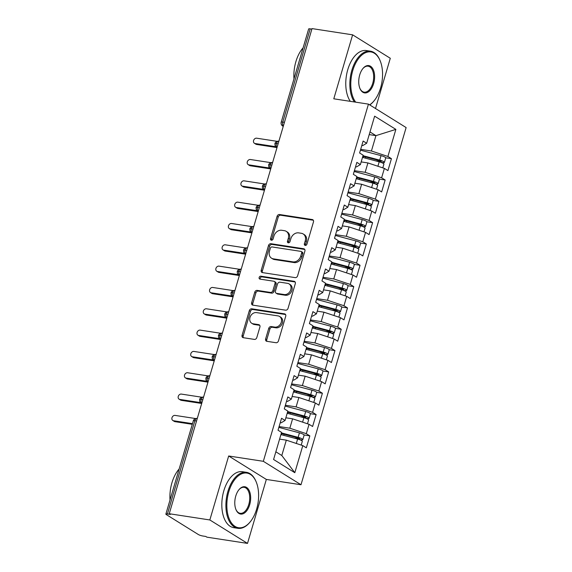 <?xml version="1.0" encoding="UTF-8"?>
<svg xmlns="http://www.w3.org/2000/svg" width="572" height="572" viewBox="0 0 572 572"><rect width="100%" height="100%" fill="white"/><g stroke="black" fill="none" stroke-linecap="round" stroke-linejoin="round"><path stroke-width="0.86" d="M305.226 245.424A1.559 1.251 -58.1 0 0 306.935 244.151L313.477 221.915A2.224 1.787 -58.1 0 0 312.834 219.748A2.224 1.787 -58.1 0 0 312.276 219.541L279.522 214.514A2.224 1.787 -58.1 0 0 277.091 216.323L270.542 238.567A1.559 1.251 -58.1 0 0 273.094 238.953L273.938 236.079A7.114 5.727 -58.1 0 1 281.731 230.273L284.463 230.695A7.114 5.727 -58.1 0 1 286.25 231.353A7.114 5.727 -58.1 0 1 288.309 238.288L287.466 241.162A1.559 1.251 -58.1 0 0 290.011 241.556L290.862 238.674A7.114 5.727 -58.1 0 1 298.655 232.875L301.38 233.29A7.114 5.727 -58.1 0 1 303.167 233.948A7.114 5.727 -58.1 0 1 305.233 240.883L304.383 243.765A1.559 1.251 -58.1 0 0 305.226 245.424M265.63 338.939A2.224 1.787 -58.1 0 0 266.273 341.105A2.224 1.787 -58.1 0 0 266.831 341.312L276.019 342.721A2.224 1.787 -58.1 0 0 278.457 340.905L285.728 316.209A2.224 1.787 -58.1 0 0 285.078 314.042A2.224 1.787 -58.1 0 0 284.52 313.835L251.773 308.808A2.224 1.787 -58.1 0 0 249.335 310.617L242.07 335.321A2.224 1.787 -58.1 0 0 242.714 337.487A2.224 1.787 -58.1 0 0 243.272 337.695L254.368 339.396A2.224 1.787 -58.1 0 0 256.807 337.58L259.917 327.012A2.224 1.787 -58.1 0 0 259.273 324.846A2.224 1.787 -58.1 0 0 258.716 324.639L253.21 323.795A5.949 4.79 -58.1 0 1 251.716 323.244A5.949 4.79 -58.1 0 1 250.329 316.538A5.949 4.79 -58.1 0 1 256.506 312.598L278.063 315.908A5.949 4.79 -58.1 0 1 279.558 316.459A5.949 4.79 -58.1 0 1 280.945 323.166A5.949 4.79 -58.1 0 1 274.767 327.105L271.178 326.555A2.224 1.787 -58.1 0 0 268.74 328.371L265.63 338.939L266.774 339.646A2.224 1.787 -58.1 0 0 266.931 341.327M375.504 108.516L390.29 58.273L352.624 34.835L312.026 28.6L169.248 513.727L170.392 514.435L167.424 513.985A3.396 0.658 -163.6 0 0 165.873 514.092A3.396 0.658 -163.6 0 0 166.352 514.621L198.32 534.505A3.396 0.658 -163.6 0 0 202.81 536L205.777 536.457L206.914 537.165L247.512 543.4L266.337 479.429L301.001 484.749L263.334 461.311L228.671 455.991L209.838 519.962L169.248 513.727M352.624 34.835L333.791 98.806L368.454 104.125L263.334 461.311M295.181 277.627A2.224 1.787 -58.1 0 0 297.612 275.811L304.883 251.115A2.224 1.787 -58.1 0 0 304.24 248.942A2.224 1.787 -58.1 0 0 303.682 248.741L270.928 243.708A2.224 1.787 -58.1 0 0 268.497 245.524L261.225 270.227A2.224 1.787 -58.1 0 0 261.869 272.394A2.224 1.787 -58.1 0 0 262.426 272.594L295.181 277.627M295.302 283.662L288.038 308.358A2.224 1.787 -58.1 0 1 285.6 310.174L252.853 305.148A2.224 1.787 -58.1 0 1 252.295 304.94A2.224 1.787 -58.1 0 1 251.644 302.774L254.755 292.199A2.224 1.787 -58.1 0 1 257.193 290.39L270.477 292.428A2.224 1.787 -58.1 0 0 272.908 290.612L274.975 283.605A2.224 1.787 -58.1 0 0 274.331 281.431A2.224 1.787 -58.1 0 0 273.773 281.231L259.945 279.107A1.559 1.251 -58.1 0 1 260.803 276.176L294.101 281.288A2.224 1.787 -58.1 0 1 294.659 281.495A2.224 1.787 -58.1 0 1 295.302 283.662M301.001 484.749L406.127 127.57L368.454 104.125M369.212 134.606L375.94 135.643L395.867 129.386L374.631 116.173L366.666 143.257L363.127 141.055L359.609 152.996L363.148 155.198L360.389 164.579L356.849 162.376L353.332 174.317L356.871 176.519L354.111 185.9L350.572 183.705L347.061 195.645L350.6 197.848L347.833 207.228L344.294 205.026L340.783 216.967L344.323 219.169L341.563 228.55L338.023 226.348L334.506 238.295L338.045 240.49L335.285 249.878L331.746 247.676L328.228 259.617L331.767 261.819L329.007 271.2L325.468 268.997L321.957 280.938L325.497 283.14L322.73 292.528L319.19 290.326L315.68 302.266L319.219 304.468L316.459 313.849L312.92 311.647L309.402 323.588L312.941 325.79L310.181 335.171L306.642 332.968L303.124 344.916L306.663 347.118L303.904 356.499L300.364 354.297L296.854 366.237L300.386 368.439L297.626 377.82L294.087 375.618L290.576 387.559L294.115 389.761L291.348 399.149L287.816 396.947L284.298 408.887L287.838 411.089L285.078 420.47L281.538 418.268L278.021 430.208L281.56 432.411L273.588 459.495L294.823 472.708L302.795 445.624L286.322 440.154L279.586 439.117M395.867 129.386L387.895 156.463L371.421 150.994L360.682 149.342M385.714 157.786L391.434 158.666L387.895 156.463M391.434 158.666L387.923 170.606L384.384 168.404L381.617 177.792L365.15 172.315L354.411 170.67M379.436 179.115L385.156 179.994L381.617 177.792M385.156 179.994L381.646 191.935L378.106 189.732L375.346 199.113L358.873 193.643L348.133 191.992M373.158 200.436L378.886 201.315L375.346 199.113M378.886 201.315L375.368 213.256L371.829 211.054L369.069 220.442L352.595 214.965L341.856 213.32M366.888 221.764L372.608 222.644L369.069 220.442M372.608 222.644L369.09 234.584L365.551 232.382L362.791 241.763L346.317 236.293L335.578 234.642M360.61 243.086L366.33 243.965L362.791 241.763M366.33 243.965L362.812 255.906L359.28 253.703L356.513 263.084L340.04 257.615L329.308 255.97M354.333 264.407L360.053 265.286L356.513 263.084M360.053 265.286L356.542 277.234L353.003 275.032L350.243 284.413L333.769 278.943L323.03 277.291M348.055 285.735L353.775 286.615L350.243 284.413M353.775 286.615L350.264 298.555L346.725 296.353L343.965 305.734L327.491 300.264L316.752 298.613M341.784 307.057L347.504 307.936L343.965 305.734M347.504 307.936L343.986 319.877L340.447 317.674L337.687 327.062L321.214 321.586L310.474 319.941M335.507 328.385L341.227 329.265L337.687 327.062M341.227 329.265L337.709 341.205L334.17 339.003L331.41 348.384L314.936 342.914L304.204 341.262M329.229 349.707L334.949 350.586L331.41 348.384M334.949 350.586L331.438 362.526L327.899 360.324L325.132 369.712L308.665 364.235L297.926 362.591M322.951 371.035L328.671 371.907L325.132 369.712M328.671 371.907L325.161 383.855L321.621 381.653L318.861 391.033L302.388 385.564L291.648 383.912M316.673 392.356L322.401 393.236L318.861 391.033M322.401 393.236L318.883 405.176L315.344 402.974L312.584 412.355L296.11 406.885L285.371 405.233M310.403 413.678L316.123 414.557L312.584 412.355M316.123 414.557L312.605 426.498L309.066 424.302L306.306 433.683L289.832 428.206L279.093 426.562M304.125 435.006L309.845 435.885L306.306 433.683M309.845 435.885L306.327 447.826L302.795 445.624M280.244 422.672L281.159 422.815L285.078 420.47M275.854 451.801L281.803 455.505L286.322 440.154M281.803 455.505L294.823 472.708M286.515 401.344L287.437 401.487L291.348 399.149M289.832 428.206L292.592 418.826L285.864 417.796M309.066 424.302L292.592 418.826M292.792 380.022L293.708 380.166L297.626 377.82M296.11 406.885L298.87 397.504L292.142 396.467M315.344 402.974L298.87 397.504M299.07 358.701L299.985 358.837L303.904 356.499M302.388 385.564L305.148 376.176L298.412 375.146M321.621 381.653L305.148 376.176M305.348 337.373L306.263 337.516L310.181 335.171M308.665 364.235L311.425 354.854L304.69 353.818M327.899 360.324L311.425 354.854M311.618 316.051L312.541 316.187L316.459 313.849M314.936 342.914L317.703 333.533L310.968 332.496M334.17 339.003L317.703 333.533M317.896 294.723L318.818 294.866L322.73 292.528M321.214 321.586L323.974 312.205L317.245 311.175M340.447 317.674L323.974 312.205M324.174 273.402L325.089 273.545L329.007 271.2M327.491 300.264L330.251 290.883L323.523 289.847M346.725 296.353L330.251 290.883M330.452 252.073L331.367 252.216L335.285 249.878M333.769 278.943L336.529 269.555L329.794 268.525M353.003 275.032L336.529 269.555M336.729 230.752L337.644 230.895L341.563 228.55M340.04 257.615L342.807 248.234L336.071 247.197M359.28 253.703L342.807 248.234M343 209.431L343.922 209.567L347.833 207.228M346.317 236.293L349.077 226.905L342.349 225.876M365.551 232.382L349.077 226.905M349.277 188.102L350.193 188.245L354.111 185.9M352.595 214.965L355.355 205.584L348.627 204.547M371.829 211.054L355.355 205.584M355.555 166.781L356.47 166.917L360.389 164.579M358.873 193.643L361.633 184.263L354.897 183.226M378.106 189.732L361.633 184.263M311.876 29.115L310.203 28.857L282.761 122.093L284.434 122.351M283.304 126.183A3.396 1.909 98.7 0 1 282.761 122.093A3.396 0.658 16.4 0 0 281.217 122.201L308.658 28.957A3.396 0.658 16.4 0 1 310.203 28.857M361.833 145.452L362.748 145.595L366.666 143.257M365.15 172.315L367.91 162.934L361.175 161.905M384.384 168.404L367.91 162.934M209.838 519.962L247.512 543.4M266.337 479.429L228.671 455.991M371.421 150.994L375.94 135.643L369.991 131.939M278.128 143.786L276.455 143.529A3.396 0.658 -163.6 0 0 274.903 143.629A3.396 0.658 -163.6 0 0 274.903 143.636A3.396 3.396 0 0 1 278.686 141.234A3.396 1.909 98.7 0 0 276.455 143.529A3.396 1.909 98.7 0 0 277.034 147.512M271.85 165.108L270.177 164.85A3.396 0.658 -163.6 0 0 268.633 164.958A3.396 0.658 -163.6 0 0 268.625 164.958A3.396 3.396 0 0 1 272.408 162.555A3.396 1.909 98.7 0 0 270.177 164.85A3.396 1.909 98.7 0 0 270.756 168.833M265.572 186.429L263.899 186.172A3.396 0.658 -163.6 0 0 262.355 186.279A3.396 0.658 -163.6 0 0 262.355 186.286A3.396 3.396 0 0 1 266.13 183.884A3.396 1.909 98.7 0 0 263.899 186.172A3.396 1.909 98.7 0 0 264.478 190.154M259.302 207.758L257.629 207.5A3.396 0.658 -163.6 0 0 256.077 207.607L256.077 207.607A3.396 3.396 0 0 1 259.852 205.205A3.396 1.909 98.7 0 0 257.629 207.5A3.396 1.909 98.7 0 0 258.201 211.483M253.024 229.079L251.351 228.821A3.396 0.658 -163.6 0 0 249.8 228.929A3.396 0.658 -163.6 0 0 249.8 228.936A3.396 3.396 0 0 1 253.575 226.533A3.396 1.909 98.7 0 0 251.351 228.821A3.396 1.909 98.7 0 0 251.93 232.804M246.746 250.407L245.073 250.15A3.396 0.658 -163.6 0 0 243.529 250.257A3.396 0.658 -163.6 0 0 243.522 250.257A3.396 3.396 0 0 1 247.304 247.855A3.396 1.909 98.7 0 0 245.073 250.15A3.396 1.909 98.7 0 0 245.653 254.132M240.469 271.729L238.796 271.471A3.396 0.658 -163.6 0 0 237.251 271.578A3.396 0.658 -163.6 0 0 237.251 271.586A3.396 3.396 0 0 1 241.026 269.176A3.396 1.909 98.7 0 0 238.796 271.471A3.396 1.909 98.7 0 0 239.375 275.454M234.198 293.057L232.518 292.8A3.396 0.658 -163.6 0 0 230.974 292.9A3.396 0.658 -163.6 0 0 230.974 292.907A3.396 3.396 0 0 1 234.749 290.505A3.396 1.909 98.7 0 0 232.518 292.8A3.396 1.909 98.7 0 0 233.097 296.782M227.921 314.378L226.247 314.121A3.396 0.658 -163.6 0 0 224.696 314.228L224.696 314.228A3.396 3.396 0 0 1 228.471 311.826A3.396 1.909 98.7 0 0 226.247 314.121A3.396 1.909 98.7 0 0 226.819 318.103M221.643 335.7L219.97 335.442A3.396 0.658 -163.6 0 0 218.418 335.549A3.396 0.658 -163.6 0 0 218.418 335.557A3.396 3.396 0 0 1 222.201 333.154A3.396 1.909 98.7 0 0 219.97 335.442A3.396 1.909 98.7 0 0 220.549 339.425M215.365 357.028L213.692 356.771A3.396 0.658 -163.6 0 0 212.148 356.878L212.148 356.878A3.396 3.396 0 0 1 215.923 354.476A3.396 1.909 98.7 0 0 213.692 356.771A3.396 1.909 98.7 0 0 214.271 360.753M209.087 378.349L207.414 378.092A3.396 0.658 -163.6 0 0 205.87 378.199A3.396 0.658 -163.6 0 0 205.87 378.206A3.396 3.396 0 0 1 209.645 375.797A3.396 1.909 98.7 0 0 207.414 378.092A3.396 1.909 98.7 0 0 207.993 382.075M202.817 399.678L201.144 399.42A3.396 0.658 -163.6 0 0 199.592 399.521A3.396 0.658 -163.6 0 0 199.592 399.528C199.85 403.918 201.151 402.824 201.087 403.26A3.396 2.738 -58.1 0 0 201.68 403.517M305.534 245.431A1.559 1.251 -58.1 0 1 305.527 244.473L306.37 241.591A7.114 5.727 -58.1 0 0 304.311 234.656L303.167 233.948M286.25 231.353L287.387 232.06A7.114 5.727 -58.1 0 1 289.453 238.996L288.603 241.87A1.559 1.251 -58.1 0 0 288.617 242.828M313.313 220.234L280.666 215.222A2.224 1.787 -58.1 0 0 278.228 217.038L271.686 239.275A1.559 1.251 -58.1 0 0 271.693 240.233M304.719 249.435L272.072 244.423A2.224 1.787 -58.1 0 0 269.634 246.232L262.369 270.935A2.224 1.787 -58.1 0 0 262.527 272.608M301.658 253.024A1.559 1.251 -58.1 0 0 300.815 251.365L272.072 246.947A1.559 1.251 -58.1 0 0 270.363 248.219L269.469 251.251A7.114 5.727 -58.1 0 0 271.536 258.187A7.114 5.727 -58.1 0 0 273.323 258.844L292.971 261.862A7.114 5.727 -58.1 0 0 300.765 256.056L301.658 253.024L302.803 253.732A1.559 1.251 -58.1 0 0 302.352 252.216L301.208 251.508M271.536 258.187L272.68 258.901A7.114 5.727 -58.1 0 0 274.467 259.552L273.323 258.844M302.803 253.732L301.909 256.771A7.114 5.727 -58.1 0 1 294.115 262.569L274.467 259.552M274.331 281.431L275.468 282.146A2.224 1.787 -58.1 0 1 276.119 284.313L274.052 291.327A2.224 1.787 -58.1 0 1 271.614 293.136L258.337 291.098A2.224 1.787 -58.1 0 0 255.898 292.914L252.788 303.482A2.224 1.787 -58.1 0 0 252.953 305.162M295.145 281.982L261.947 276.884A1.559 1.251 -58.1 0 0 260.267 279.157M284.255 294.544A5.949 4.79 -58.1 0 0 290.433 290.605A5.949 4.79 -58.1 0 0 289.046 283.891A5.949 4.79 -58.1 0 0 287.552 283.347L279.958 282.182A2.224 1.787 -58.1 0 0 277.52 283.991L275.461 291.005A2.224 1.787 -58.1 0 0 276.104 293.171A2.224 1.787 -58.1 0 0 276.662 293.379L284.255 294.544L285.399 295.252A5.949 4.79 -58.1 0 0 291.577 291.312A5.949 4.79 -58.1 0 0 290.19 284.606L289.046 283.891M276.104 293.171L277.241 293.879A2.224 1.787 -58.1 0 0 277.806 294.087L276.662 293.379M285.399 295.252L277.806 294.087M279.558 316.459L280.702 317.167A5.949 4.79 -58.1 0 1 282.089 323.881A5.949 4.79 -58.1 0 1 275.911 327.813L272.315 327.263A2.224 1.787 -58.1 0 0 269.884 329.079L266.774 339.646M251.716 323.244L252.853 323.959A5.949 4.79 -58.1 0 0 254.347 324.503L253.21 323.795M259.752 325.332L254.347 324.503M285.564 314.528L252.917 309.516A2.224 1.787 -58.1 0 0 250.479 311.332L243.207 336.029A2.224 1.787 -58.1 0 0 243.372 337.709M362.848 156.227L379.937 160.768L381.352 161.318L380.866 161.619L376.598 160.968A0.908 0.729 -58.3 0 0 376.204 161.018M363.005 155.677L379.708 160.11A4.533 0.872 16.4 0 1 383.762 161.69A4.533 0.872 16.4 0 1 384.405 162.398L385.721 157.922A4.533 0.872 -163.6 0 0 385.085 157.207A4.533 0.872 -163.6 0 0 381.023 155.634L360.446 150.171M384.405 162.398A4.533 0.872 16.4 0 1 382.361 162.541L380.809 162.305M362.505 157.386L379.207 161.819A4.533 0.872 16.4 0 1 383.261 163.392A4.533 0.872 16.4 0 1 383.905 164.107L382.79 167.882M255.105 143.522L256.592 144.444A2.831 2.281 121.9 0 1 255.877 144.187L254.397 143.265A2.831 2.281 -58.1 0 0 255.105 143.522L275.59 146.668M277.177 141.341L256.678 138.195A2.831 2.281 -58.1 0 0 253.739 140.069A2.831 2.281 -58.1 0 0 254.397 143.265M361.561 161.962L361.189 161.862M256.592 144.444L276.655 147.526M356.57 177.556L373.659 182.089L375.082 182.64L374.588 182.94L370.32 182.289A0.908 0.729 -58.3 0 0 369.927 182.346M356.735 177.005L373.43 181.438A4.533 0.872 16.4 0 1 377.491 183.011A4.533 0.872 16.4 0 1 378.128 183.719L379.443 179.243A4.533 0.872 -163.6 0 0 378.807 178.535A4.533 0.872 -163.6 0 0 374.746 176.955L354.168 171.493M378.128 183.719A4.533 0.872 16.4 0 1 376.09 183.869L374.538 183.633M356.227 178.707L372.93 183.14A4.533 0.872 16.4 0 1 376.984 184.72A4.533 0.872 16.4 0 1 377.627 185.428L376.512 189.203M248.834 164.85L250.314 165.773A2.831 2.281 121.9 0 1 249.607 165.508L248.119 164.586A2.831 2.281 -58.1 0 0 248.834 164.85L269.319 167.996M270.899 162.662L250.4 159.516A2.831 2.281 -58.1 0 0 247.462 161.39A2.831 2.281 -58.1 0 0 248.119 164.586M355.283 183.283L354.912 183.183M250.314 165.773L270.377 168.854M350.293 198.877L367.381 203.417L368.804 203.968L368.311 204.268L364.042 203.618A0.908 0.729 -58.3 0 0 363.656 203.668M350.457 198.327L367.152 202.76A4.533 0.872 16.4 0 1 371.214 204.333A4.533 0.872 16.4 0 1 371.85 205.048L373.173 200.565A4.533 0.872 -163.6 0 0 372.529 199.857A4.533 0.872 -163.6 0 0 368.475 198.284L347.89 192.814M371.85 205.048A4.533 0.872 16.4 0 1 369.812 205.191L368.261 204.955M349.957 200.036L366.652 204.469A4.533 0.872 16.4 0 1 370.713 206.042A4.533 0.872 16.4 0 1 371.35 206.749L370.241 210.525M242.557 186.172L244.037 187.094A2.831 2.281 121.9 0 1 243.329 186.837L241.842 185.914A2.831 2.281 -58.1 0 0 242.557 186.172L263.041 189.318M264.622 183.991L244.122 180.845A2.831 2.281 -58.1 0 0 241.184 182.718A2.831 2.281 -58.1 0 0 241.842 185.914M349.006 204.612L348.634 204.511M244.037 187.094L264.1 190.176M344.015 220.199L361.104 224.739L362.526 225.289L362.033 225.59L357.765 224.939A0.908 0.729 -58.3 0 0 357.378 224.996M344.18 219.648L360.875 224.081A4.533 0.872 16.4 0 1 364.936 225.661A4.533 0.872 16.4 0 1 365.572 226.369L366.895 221.893A4.533 0.872 -163.6 0 0 366.252 221.185A4.533 0.872 -163.6 0 0 362.198 219.605L341.613 214.142M365.572 226.369A4.533 0.872 16.4 0 1 363.535 226.512L361.983 226.276M343.679 221.357L360.374 225.79A4.533 0.872 16.4 0 1 364.435 227.363A4.533 0.872 16.4 0 1 365.072 228.078L363.964 231.853M236.279 207.5L237.766 208.422A2.831 2.281 121.9 0 1 237.051 208.158L235.571 207.236A2.831 2.281 -58.1 0 0 236.279 207.5L256.764 210.646M258.351 205.312L237.852 202.166A2.831 2.281 -58.1 0 0 234.906 204.04A2.831 2.281 -58.1 0 0 235.571 207.236M342.728 225.933L342.356 225.833M237.766 208.422L257.829 211.504M337.745 241.527L354.833 246.06L356.249 246.618L355.763 246.911L351.487 246.267A0.908 0.729 -58.3 0 0 351.101 246.317M337.902 240.976L354.604 245.409A4.533 0.872 16.4 0 1 358.658 246.982A4.533 0.872 16.4 0 1 359.302 247.697L360.617 243.214A4.533 0.872 -163.6 0 0 359.981 242.507A4.533 0.872 -163.6 0 0 355.92 240.934L335.335 235.464M359.302 247.697A4.533 0.872 16.4 0 1 357.257 247.84L355.705 247.605M337.401 242.678L354.097 247.111A4.533 0.872 16.4 0 1 358.158 248.691A4.533 0.872 16.4 0 1 358.794 249.399L357.686 253.174M230.001 228.821L231.488 229.744A2.831 2.281 121.9 0 1 230.773 229.486L229.293 228.557A2.831 2.281 -58.1 0 0 230.001 228.821L250.486 231.967M252.073 226.641L231.574 223.488A2.831 2.281 -58.1 0 0 228.636 225.368A2.831 2.281 -58.1 0 0 229.293 228.557M336.458 247.261L336.086 247.161M231.488 229.744L251.551 232.825M369.612 104.848A27.642 15.508 98.7 0 0 373.981 100.929A27.642 15.508 98.7 0 0 380.602 87.916A27.642 15.508 98.7 0 0 380.151 60.761A27.642 15.508 98.7 0 0 352.752 70.585A27.642 15.508 98.7 0 0 355.698 102.174M354.383 101.966A28.321 15.887 -81.3 0 1 351.851 70.284A28.321 15.887 -81.3 0 1 370.42 51.173A28.321 15.887 -81.3 0 1 379.93 60.217L380.151 60.761M373.638 83.584A13.821 7.758 -81.3 0 1 359.938 88.496A13.821 7.758 -81.3 0 1 359.716 74.918A13.821 7.758 -81.3 0 1 363.02 68.411A13.821 7.758 -81.3 0 1 372.365 68.068A13.821 7.758 -81.3 0 1 373.638 83.584M359.831 88.217A13.142 7.372 98.7 0 0 364.128 92.156A13.142 7.372 98.7 0 0 372.744 83.283A13.142 7.372 98.7 0 0 368.118 66.18A13.142 7.372 98.7 0 0 362.834 68.64M293.972 78.85A28.321 15.887 -81.3 0 1 295.874 61.69A28.321 15.887 -81.3 0 1 303.096 47.841M350.307 101.344A28.321 15.887 -81.3 0 1 347.776 69.662A28.321 15.887 -81.3 0 1 366.337 50.55L370.42 51.173M373.981 100.929L373.609 101.38A28.321 15.887 -81.3 0 1 369.784 104.955M256.649 509.073A27.642 15.508 98.7 0 0 256.199 481.917A27.642 15.508 98.7 0 0 228.8 491.741A27.642 15.508 98.7 0 0 231.345 522.772A27.642 15.508 98.7 0 0 250.028 522.086A27.642 15.508 98.7 0 0 256.649 509.073M250.028 522.086L249.657 522.536A28.321 15.887 -81.3 0 1 237.866 528.313A28.321 15.887 -81.3 0 1 227.899 491.441A28.321 15.887 -81.3 0 1 246.468 472.329A28.321 15.887 -81.3 0 1 255.97 481.374L256.199 481.917M249.685 504.74A13.821 7.758 -81.3 0 1 235.986 509.652A13.821 7.758 -81.3 0 1 235.757 496.074A13.821 7.758 -81.3 0 1 239.067 489.568A13.821 7.758 -81.3 0 1 248.412 489.224A13.821 7.758 -81.3 0 1 249.685 504.74M235.878 509.373A13.142 7.372 98.7 0 0 240.176 513.306A13.142 7.372 98.7 0 0 248.791 504.44A13.142 7.372 98.7 0 0 244.165 487.33A13.142 7.372 98.7 0 0 238.882 489.796M170.02 500.007A28.321 15.887 -81.3 0 1 171.922 482.847A28.321 15.887 -81.3 0 1 179.143 468.997M237.866 528.313L233.791 527.684A28.321 15.887 -81.3 0 1 223.824 490.819A28.321 15.887 -81.3 0 1 242.385 471.7L246.468 472.329M331.467 262.848L348.555 267.389L349.971 267.939L349.485 268.239L345.216 267.589A0.908 0.729 -58.3 0 0 344.823 267.639M331.624 262.298L348.327 266.731A4.533 0.872 16.4 0 1 352.381 268.311A4.533 0.872 16.4 0 1 353.024 269.019L354.34 264.543A4.533 0.872 -163.6 0 0 353.703 263.828A4.533 0.872 -163.6 0 0 349.642 262.255L329.064 256.792M353.024 269.019A4.533 0.872 16.4 0 1 350.979 269.162L349.435 268.926M331.124 264.007L347.826 268.44A4.533 0.872 16.4 0 1 351.88 270.013A4.533 0.872 16.4 0 1 352.524 270.728L351.408 274.503M223.731 250.143L225.211 251.072A2.831 2.281 121.9 0 1 224.503 250.808L223.016 249.885A2.831 2.281 -58.1 0 0 223.731 250.143L244.215 253.289M245.796 247.962L225.297 244.816A2.831 2.281 -58.1 0 0 222.358 246.689A2.831 2.281 -58.1 0 0 223.016 249.885M330.18 268.583L329.808 268.483M225.211 251.072L245.274 254.147M325.189 284.177L342.278 288.71L343.7 289.26L343.207 289.561L338.939 288.917A0.908 0.729 -58.3 0 0 338.553 288.967M325.354 283.626L342.049 288.059A4.533 0.872 16.4 0 1 346.11 289.632A4.533 0.872 16.4 0 1 346.746 290.34L348.062 285.864A4.533 0.872 -163.6 0 0 347.426 285.156A4.533 0.872 -163.6 0 0 343.364 283.576L322.787 278.114M346.746 290.34A4.533 0.872 16.4 0 1 344.709 290.49L343.157 290.254M324.846 285.328L341.548 289.761A4.533 0.872 16.4 0 1 345.602 291.341A4.533 0.872 16.4 0 1 346.246 292.049L345.138 295.824M217.453 271.471L218.933 272.394A2.831 2.281 121.9 0 1 218.225 272.129L216.738 271.207A2.831 2.281 -58.1 0 0 217.453 271.471L237.938 274.617M239.518 269.283L219.019 266.137A2.831 2.281 -58.1 0 0 216.08 268.011A2.831 2.281 -58.1 0 0 216.738 271.207M323.902 289.904L323.53 289.811M218.933 272.394L238.996 275.475M318.911 305.498L336 310.038L337.423 310.589L336.929 310.889L332.661 310.238A0.908 0.729 -58.3 0 0 332.275 310.289M319.076 304.947L335.771 309.38A4.533 0.872 16.4 0 1 339.832 310.961A4.533 0.872 16.4 0 1 340.469 311.668L341.791 307.193A4.533 0.872 -163.6 0 0 341.148 306.478A4.533 0.872 -163.6 0 0 337.094 304.905L316.509 299.442M340.469 311.668A4.533 0.872 16.4 0 1 338.431 311.812L336.879 311.576M318.575 306.656L335.271 311.089A4.533 0.872 16.4 0 1 339.332 312.662A4.533 0.872 16.4 0 1 339.968 313.37L338.86 317.153M211.175 292.792L212.662 293.715A2.831 2.281 121.9 0 1 211.947 293.457L210.46 292.535A2.831 2.281 -58.1 0 0 211.175 292.792L231.66 295.938M233.24 290.612L212.741 287.466A2.831 2.281 -58.1 0 0 209.802 289.339A2.831 2.281 -58.1 0 0 210.46 292.535M317.624 311.232L317.253 311.132M212.662 293.715L232.725 296.796M312.634 326.827L329.722 331.36L331.145 331.91L330.659 332.21L326.383 331.56A0.908 0.729 -58.3 0 0 325.997 331.617M312.798 326.269L329.501 330.709A4.533 0.872 16.4 0 1 333.555 332.282A4.533 0.872 16.4 0 1 334.198 332.99L335.514 328.514A4.533 0.872 -163.6 0 0 334.87 327.806A4.533 0.872 -163.6 0 0 330.816 326.226L310.231 320.763M334.198 332.99A4.533 0.872 16.4 0 1 332.153 333.14L330.602 332.904M312.298 327.978L328.993 332.411A4.533 0.872 16.4 0 1 333.054 333.991A4.533 0.872 16.4 0 1 333.69 334.699L332.582 338.474M204.898 314.121L206.385 315.043A2.831 2.281 121.9 0 1 205.67 314.779L204.19 313.856A2.831 2.281 -58.1 0 0 204.898 314.121L225.382 317.267M226.97 311.933L206.471 308.787A2.831 2.281 -58.1 0 0 203.525 310.66A2.831 2.281 -58.1 0 0 204.19 313.856M311.354 332.554L310.982 332.454M206.385 315.043L226.448 318.125M306.363 348.148L323.452 352.681L324.867 353.239L324.381 353.539L320.113 352.888A0.908 0.729 -58.3 0 0 319.719 352.938M306.52 347.597L323.223 352.03A4.533 0.872 16.4 0 1 327.277 353.603A4.533 0.872 16.4 0 1 327.92 354.318L329.236 349.835A4.533 0.872 -163.6 0 0 328.6 349.127A4.533 0.872 -163.6 0 0 324.538 347.554L303.961 342.085M327.92 354.318A4.533 0.872 16.4 0 1 325.876 354.461L324.324 354.225M306.02 349.306L322.722 353.739A4.533 0.872 16.4 0 1 326.776 355.312A4.533 0.872 16.4 0 1 327.42 356.02L326.305 359.795M198.62 335.442L200.107 336.365A2.831 2.281 121.9 0 1 199.392 336.107L197.912 335.185A2.831 2.281 -58.1 0 0 198.62 335.442L219.112 338.588M220.692 333.262L200.193 330.115A2.831 2.281 -58.1 0 0 197.254 331.989A2.831 2.281 -58.1 0 0 197.912 335.185M305.076 353.882L304.704 353.782M200.107 336.365L220.17 339.446M300.085 369.469L317.174 374.009L318.597 374.56L318.103 374.86L313.835 374.21A0.908 0.729 -58.3 0 0 313.442 374.267M300.25 368.919L316.945 373.352A4.533 0.872 16.4 0 1 321.006 374.932A4.533 0.872 16.4 0 1 321.643 375.64L322.958 371.164A4.533 0.872 -163.6 0 0 322.322 370.456A4.533 0.872 -163.6 0 0 318.261 368.876L297.683 363.413M321.643 375.64A4.533 0.872 16.4 0 1 319.605 375.783L318.053 375.547M299.742 370.627L316.445 375.06A4.533 0.872 16.4 0 1 320.499 376.633A4.533 0.872 16.4 0 1 321.142 377.348L320.027 381.124M192.349 356.771L193.829 357.693A2.831 2.281 121.9 0 1 193.121 357.428L191.634 356.506A2.831 2.281 -58.1 0 0 192.349 356.771L212.834 359.91M214.414 354.583L193.915 351.437A2.831 2.281 -58.1 0 0 190.977 353.31A2.831 2.281 -58.1 0 0 191.634 356.506M298.798 375.203L298.427 375.103M193.829 357.693L213.892 360.775M293.808 390.798L310.896 395.331L312.319 395.888L311.826 396.181L307.557 395.538A0.908 0.729 -58.3 0 0 307.171 395.588M293.972 390.247L310.667 394.68A4.533 0.872 16.4 0 1 314.729 396.253A4.533 0.872 16.4 0 1 315.365 396.968L316.688 392.485A4.533 0.872 -163.6 0 0 316.044 391.777A4.533 0.872 -163.6 0 0 311.99 390.197L291.405 384.734M315.365 396.968A4.533 0.872 16.4 0 1 313.327 397.111L311.776 396.875M293.472 391.949L310.167 396.382A4.533 0.872 16.4 0 1 314.228 397.962A4.533 0.872 16.4 0 1 314.865 398.67L313.756 402.445M186.072 378.092L187.552 379.014A2.831 2.281 121.9 0 1 186.844 378.757L185.357 377.827A2.831 2.281 -58.1 0 0 186.072 378.092L206.556 381.238M208.137 375.911L187.637 372.758A2.831 2.281 -58.1 0 0 184.699 374.639A2.831 2.281 -58.1 0 0 185.357 377.827M292.521 396.525L292.149 396.432M187.552 379.014L207.615 382.096M287.53 412.119L304.619 416.659L306.041 417.21L305.548 417.51L301.28 416.859A0.908 0.729 -58.3 0 0 300.893 416.909M287.695 411.568L304.39 416.001A4.533 0.872 16.4 0 1 308.451 417.581A4.533 0.872 16.4 0 1 309.094 418.289L310.41 413.813A4.533 0.872 -163.6 0 0 309.767 413.098A4.533 0.872 -163.6 0 0 305.713 411.525L285.128 406.063M309.094 418.289A4.533 0.872 16.4 0 1 307.05 418.432L305.498 418.196M287.194 413.277L303.889 417.71A4.533 0.872 16.4 0 1 307.95 419.283A4.533 0.872 16.4 0 1 308.587 419.998L307.479 423.773M179.794 399.413L181.281 400.343A2.831 2.281 121.9 0 1 180.566 400.078L179.086 399.156A2.831 2.281 -58.1 0 0 179.794 399.413L200.279 402.559M201.866 397.233L181.367 394.087A2.831 2.281 -58.1 0 0 178.421 395.96A2.831 2.281 -58.1 0 0 179.086 399.156M286.25 417.853L285.878 417.753M181.281 400.343L201.344 403.417M281.26 433.447L298.348 437.98L299.764 438.531L299.278 438.831L295.002 438.188A0.908 0.729 -58.3 0 0 294.616 438.238M281.417 432.897L298.119 437.33A4.533 0.872 16.4 0 1 302.173 438.903A4.533 0.872 16.4 0 1 302.817 439.611L304.132 435.135A4.533 0.872 -163.6 0 0 303.496 434.427A4.533 0.872 -163.6 0 0 299.435 432.847L278.857 427.384M302.817 439.611A4.533 0.872 16.4 0 1 300.772 439.761L299.22 439.525M280.916 434.598L297.612 439.031A4.533 0.872 16.4 0 1 301.673 440.612A4.533 0.872 16.4 0 1 302.316 441.319L301.201 445.095M173.516 420.742L175.003 421.664A2.831 2.281 121.9 0 1 174.288 421.4L172.808 420.477A2.831 2.281 -58.1 0 0 173.516 420.742L192.492 423.652M195.588 418.554L175.089 415.408A2.831 2.281 -58.1 0 0 172.151 417.281A2.831 2.281 -58.1 0 0 172.808 420.477M279.973 439.174L279.601 439.082M175.003 421.664L192.292 424.317M196.539 420.999L194.866 420.742L167.424 513.985M197.283 418.475L197.09 418.447A3.396 1.909 98.7 0 0 194.866 420.742A3.396 0.658 -163.6 0 0 193.315 420.849L165.873 514.092M283.247 126.398L282.675 126.047A3.396 2.738 -58.1 0 0 283.269 126.305M276.97 147.726L276.398 147.369A3.396 2.738 -58.1 0 0 276.998 147.626M270.692 169.047L270.127 168.697A3.396 2.738 -58.1 0 0 270.72 168.954M264.414 190.369L263.849 190.018A3.396 2.738 -58.1 0 0 264.443 190.276M258.136 211.697L257.572 211.34A3.396 2.738 -58.1 0 0 258.165 211.604M251.866 233.018L251.294 232.668A3.396 2.738 -58.1 0 0 251.894 232.926M245.588 254.347L245.023 253.989A3.396 2.738 -58.1 0 0 245.617 254.247M239.31 275.668L238.746 275.318A3.396 2.738 -58.1 0 0 239.339 275.575M233.033 296.997L232.468 296.639A3.396 2.738 -58.1 0 0 233.061 296.897M226.762 318.318L226.19 317.968A3.396 2.738 -58.1 0 0 226.784 318.225M220.485 339.639L219.913 339.289A3.396 2.738 -58.1 0 0 220.513 339.546M214.207 360.968L213.642 360.61A3.396 2.738 -58.1 0 0 214.235 360.875M203.553 397.154L203.367 397.125A3.396 1.909 98.7 0 0 201.144 399.42A3.396 1.909 98.7 0 0 201.716 403.403M207.929 382.289L207.364 381.939A3.396 2.738 -58.1 0 0 207.958 382.196M306.37 241.591L305.233 240.883M288.603 241.87L287.466 241.162M289.453 238.996L288.309 238.288M271.686 239.275L270.542 238.567M278.228 217.038L277.091 216.323M280.666 215.222L279.522 214.514M313.263 220.156L312.276 219.541M305.527 244.473L304.383 243.765M262.369 270.935L261.225 270.227M269.634 246.232L268.497 245.524M272.072 244.423L270.928 243.708M304.669 249.356L303.682 248.741M294.115 262.569L292.971 261.862M301.909 256.771L300.765 256.056M252.788 303.482L251.644 302.774M255.898 292.914L254.755 292.199M258.337 291.098L257.193 290.39M271.614 293.136L270.477 292.428M274.052 291.327L272.908 290.612M276.119 284.313L274.975 283.605M261.947 276.884L260.803 276.176M295.088 281.903L294.101 281.288M269.884 329.079L268.74 328.371M272.315 327.263L271.178 326.555M275.911 327.813L274.767 327.105M259.702 325.253L258.716 324.639M243.207 336.029L242.07 335.321M250.479 311.332L249.335 310.617M252.917 309.516L251.773 308.808M285.514 314.45L284.52 313.835M376.598 160.968L377.034 161.24M379.207 161.819L377.899 166.252M381.002 161.14L380.866 161.619M365.651 156.971L365.308 158.129M381.023 155.634L379.708 160.11M363.52 156.406L363.177 157.565M370.32 182.289L370.763 182.568M372.93 183.14L371.621 187.58M374.731 182.461L374.588 182.94M359.373 178.3L359.037 179.451M374.746 176.955L373.43 181.438M357.243 177.735L356.899 178.886M364.042 203.618L364.486 203.889M366.652 204.469L365.344 208.902M368.454 203.782L368.311 204.268M353.096 199.621L352.76 200.779M368.475 198.284L367.152 202.76M350.965 199.056L350.622 200.207M357.765 224.939L358.208 225.211M360.374 225.79L359.073 230.23M362.176 225.111L362.033 225.59M346.825 220.949L346.482 222.1M362.198 219.605L360.875 224.081M344.687 220.377L344.351 221.536M351.487 246.267L351.93 246.539M354.097 247.111L352.795 251.551M355.898 246.432L355.763 246.911M340.547 242.271L340.204 243.429M355.92 240.934L354.604 245.409M338.409 241.706L338.073 242.857M345.216 267.589L345.652 267.86M347.826 268.44L346.518 272.873M349.628 267.76L349.485 268.239M334.27 263.592L333.926 264.75M349.642 262.255L348.327 266.731M332.139 263.027L331.796 264.185M338.939 288.917L339.382 289.189M341.548 289.761L340.24 294.201M343.35 289.082L343.207 289.561M327.992 284.92L327.656 286.072M343.364 283.576L342.049 288.059M325.861 284.356L325.518 285.507M332.661 310.238L333.104 310.51M335.271 311.089L333.962 315.522M337.072 310.41L336.929 310.889M321.714 306.242L321.378 307.4M337.094 304.905L335.771 309.38M319.584 305.677L319.248 306.835M326.383 331.56L326.827 331.839M328.993 332.411L327.692 336.851M330.795 331.731L330.659 332.21M315.444 327.57L315.1 328.721M330.816 326.226L329.501 330.709M313.306 326.998L312.97 328.156M320.113 352.888L320.549 353.16M322.722 353.739L321.414 358.172M324.524 353.053L324.381 353.539M309.166 348.891L308.823 350.05M324.538 347.554L323.223 352.03M307.035 348.327L306.692 349.478M313.835 374.21L314.278 374.481M316.445 375.06L315.136 379.493M318.247 374.381L318.103 374.86M302.888 370.22L302.552 371.371M318.261 368.876L316.945 373.352M300.758 369.648L300.414 370.806M307.557 395.538L308.001 395.81M310.167 396.382L308.859 400.822M311.969 395.702L311.826 396.181M296.611 391.541L296.275 392.692M311.99 390.197L310.667 394.68M294.48 390.976L294.137 392.127M301.28 416.859L301.723 417.131M303.889 417.71L302.588 422.143M305.691 417.031L305.548 417.51M290.34 412.862L289.997 414.021M305.713 411.525L304.39 416.001M288.202 412.298L287.866 413.456M295.002 438.188L295.445 438.459M297.612 439.031L296.31 443.472M299.413 438.352L299.278 438.831M284.062 434.191L283.719 435.342M299.435 432.847L298.119 437.33M281.925 433.626L281.588 434.777M281.217 122.201A3.396 3.396 0 0 0 282.675 126.047M276.398 147.369C276.469 146.933 275.161 148.026 274.903 143.636M270.127 168.697C270.191 168.254 268.883 169.348 268.625 164.958M263.849 190.018C263.914 189.582 262.605 190.676 262.355 186.286M257.572 211.34C257.636 210.904 256.335 211.998 256.077 207.607M251.294 232.668C251.365 232.225 250.057 233.326 249.8 228.936M245.023 253.989C245.088 253.553 243.779 254.647 243.522 250.257M238.746 275.318C238.81 274.875 237.502 275.976 237.251 271.586M232.468 296.639C232.532 296.203 231.231 297.297 230.974 292.907M226.19 317.968C226.255 317.524 224.953 318.618 224.696 314.228M219.913 339.289C219.984 338.853 218.676 339.947 218.418 335.557M213.642 360.61C213.706 360.174 212.398 361.268 212.148 356.878M203.367 397.125A3.396 3.396 0 0 0 199.592 399.521M207.364 381.939C207.429 381.495 206.12 382.596 205.87 378.206M197.09 418.447A3.396 3.396 0 0 0 193.315 420.849M201.087 403.26L201.651 403.618"/></g></svg>
